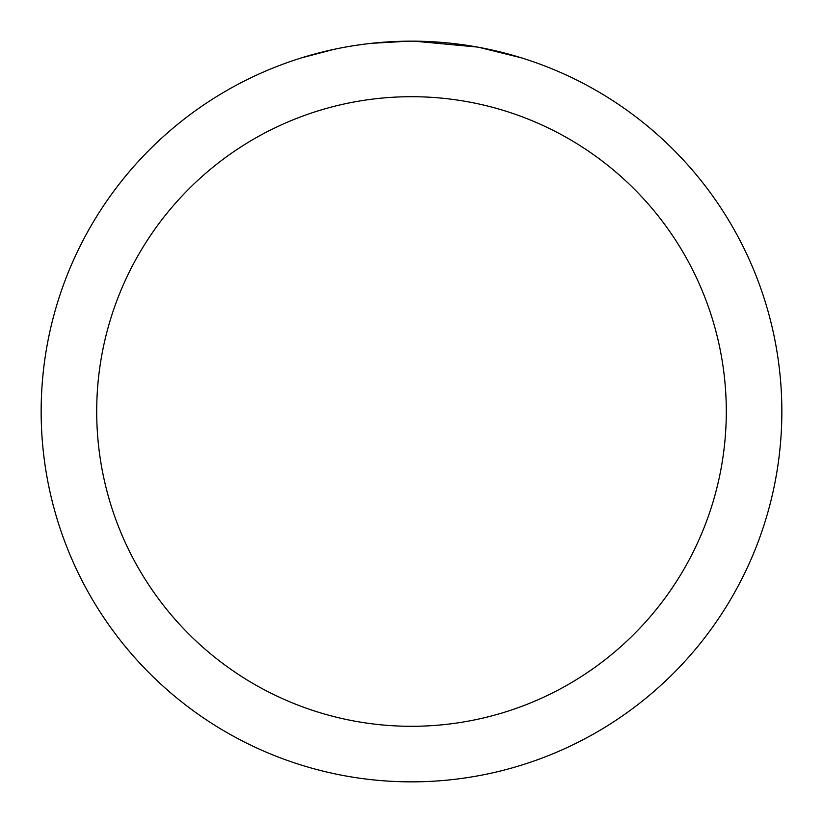 <?xml version="1.0" encoding="UTF-8"?>
<svg xmlns="http://www.w3.org/2000/svg" width="823" height="823" viewBox="0 0 823 823"><rect width="100%" height="100%" fill="white"/><g stroke="black" fill="none" stroke-linecap="round" stroke-linejoin="round"><path stroke-width="1.23" d="M411.5 96.703A314.798 314.798 0 0 1 726.298 411.5A314.798 314.798 0 0 1 411.5 726.298A314.798 314.798 0 0 1 96.703 411.5A314.798 314.798 0 0 1 411.5 96.703M411.5 41.15A370.35 370.35 0 0 1 781.85 411.5A370.35 370.35 0 0 1 411.5 781.85A370.35 370.35 0 0 1 41.15 411.5A370.35 370.35 0 0 1 411.5 41.15M479.037 47.364L521.525 57.877M477.289 47.045L414.123 41.16L424.102 41.366M457.104 43.969L458.668 44.164M369.733 43.516L365.217 44.051M301.485 57.877L333.757 49.401M354.878 45.502L365.217 44.061M384.351 42.148L390.246 41.767M408.887 41.16L371.482 43.321M356.133 45.316L357.635 45.09"/></g></svg>
